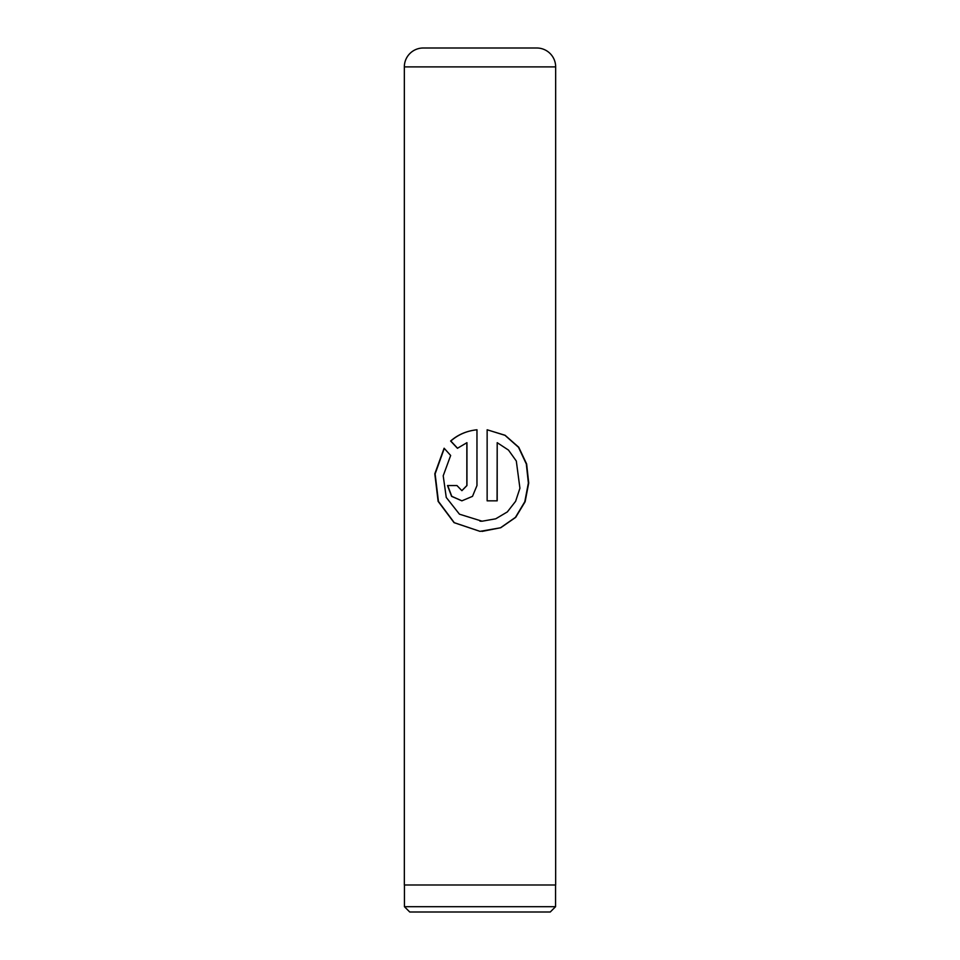 <?xml version="1.0" encoding="UTF-8"?>
<svg xmlns="http://www.w3.org/2000/svg" width="960" height="960" viewBox="0 0 960 960"><rect width="100%" height="100%" fill="white"/><g stroke="black" fill="none" stroke-linecap="round" stroke-linejoin="round"><path stroke-width="1.44" d="M550.26 912L409.74 912L404.448 906.708L555.552 906.708L550.26 912M404.448 885L404.448 906.708M555.552 885L555.552 906.708M423.24 48L536.76 48A18.9 18.9 0 0 1 555.66 66.9L404.34 66.9A18.9 18.9 0 0 1 423.24 48L436.056 48M487.14 429.78L487.14 500.832L497.196 500.832L497.196 442.68L508.488 450.084L516.312 461.028L519.924 488.244L515.616 501.3L507.348 511.908L495.72 518.808L482.064 521.208L459.456 514.188L446.256 497.448L443.208 475.788L450.66 455.472L444.12 448.224L434.808 473.784L438.108 501.348L454.068 522.66L480 531.36L500.7 527.76L515.688 517.368L525.132 501.708L528.72 483.012L526.632 463.956L518.748 447.252L505.116 435.288L487.14 429.78M466.848 442.68L466.848 485.556L461.868 490.644L456.96 485.556L447.504 485.556L451.596 496.356L461.868 500.832L472.5 496.356L476.964 485.556L476.964 429.78C466.752 430.86 457.968 434.616 450.624 441.024L457.428 448.272L466.944 442.68L466.944 485.556L461.928 490.644M555.66 66.9L555.66 885L404.34 885L404.34 66.9M536.76 48L523.944 48M461.928 500.832L451.776 496.332L447.732 485.556L456.96 485.556M476.988 429.78C466.848 430.86 458.124 434.616 450.828 441.024L450.624 441.024M450.828 441.024L457.584 448.272M444.276 448.392L435.12 473.904L438.432 501.42L454.284 522.684L480 531.36M482.04 531.396L500.544 527.76L515.424 517.38L524.796 501.732L528.372 483.048L526.32 464.004L518.508 447.3L504.996 435.324L487.212 429.792M487.14 500.832L497.064 500.832L497.196 442.68M481.68 521.208L480 521.16"/></g></svg>

